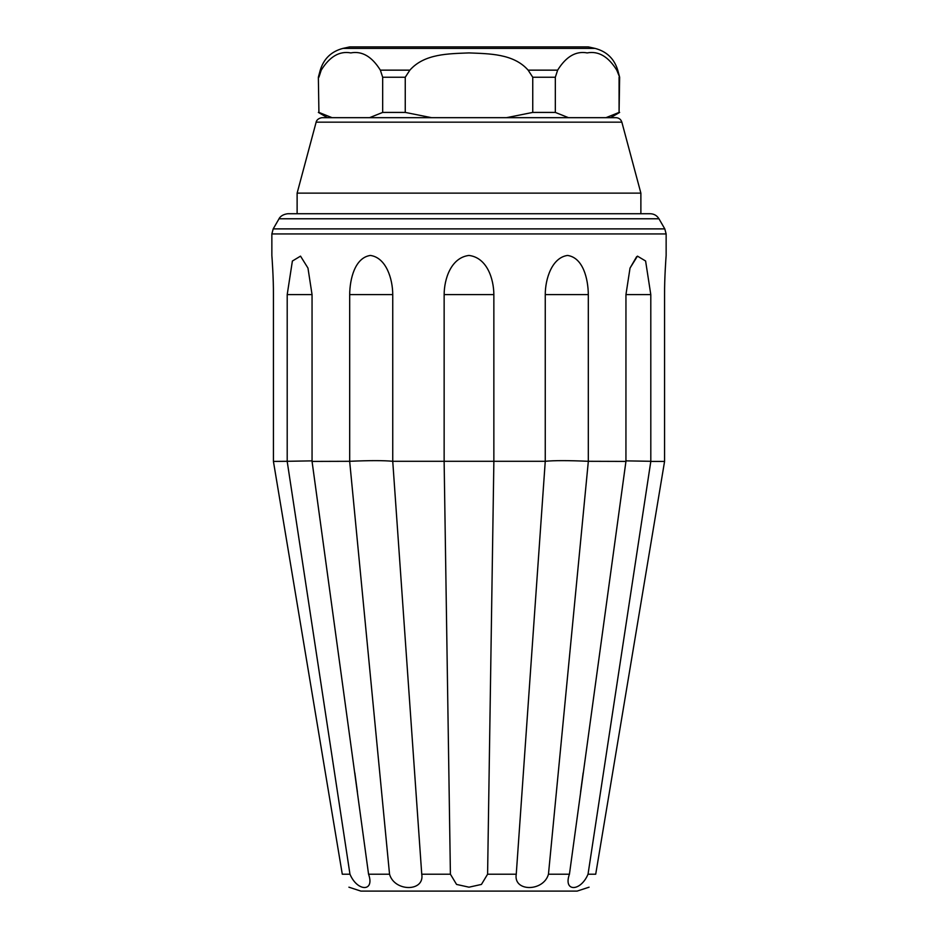 <?xml version="1.0" encoding="UTF-8"?>
<svg xmlns="http://www.w3.org/2000/svg" width="938" height="938" viewBox="0 0 938 938"><rect width="100%" height="100%" fill="white"/><g stroke="black" fill="none" stroke-linecap="round" stroke-linejoin="round"><path stroke-width="1.41" d="M619.08 77.233L619.08 112.419L619.643 77.233L616.77 70.151C608.293 56.526 598.432 50.781 587.2 52.915C575.955 50.793 566.106 56.538 557.641 70.151L528.129 70.151L532.749 77.233L532.749 112.419L555.331 112.419L555.331 77.233L532.749 77.233M382.669 77.233L382.669 112.419L405.251 112.419L405.251 77.233L382.669 77.233L380.359 70.151C371.882 56.526 362.033 50.781 350.8 52.915C339.556 50.793 329.695 56.538 321.23 70.151L320.257 70.151L318.357 77.233L318.92 112.419L318.357 77.233M382.669 112.419L369.549 117.672L332.052 117.672L318.92 112.419M619.08 112.419L605.948 117.672L568.451 117.672L555.331 112.419M332.052 117.672L327.456 117.672L318.357 112.419M445.421 117.672L431.515 117.672L405.251 112.419M532.749 112.419L506.485 117.672L492.579 117.672M555.331 77.233L557.641 70.151M405.251 77.233L409.871 70.151C424.504 53.536 448.798 53.783 468.988 52.915C489.097 53.771 513.532 53.548 528.129 70.151M318.92 77.233L321.23 70.151M342.933 48.401L595.067 48.401L588.337 46.9L349.663 46.9L342.933 48.401C331.337 51.449 323.786 58.695 320.257 70.151M621.859 122.163L316.141 122.163C315.954 122.796 316.305 118.575 322.004 117.672L615.996 117.672C618.963 117.848 620.921 119.349 621.859 122.163L640.877 193.134L297.123 193.134L297.123 213.723M658.957 218.777L279.043 218.777C278.703 219.469 280.192 214.661 287.802 213.723L650.198 213.723C654.02 213.841 656.94 215.529 658.957 218.777L664.796 228.884L666.144 233.937L666.144 255.441M636.621 256.719L630.031 268.08L637.453 256.133L645.602 260.999L650.796 294.602L625.951 294.602L630.031 268.08M664.573 294.602C664.432 279.09 665.945 257.692 666.144 255.441C665.957 257.61 664.432 278.867 664.573 294.602L664.573 461.414L650.808 461.414L588.032 874.216L650.808 461.414L650.796 294.602M545.259 294.602C545.248 279.09 551.802 257.692 567.513 255.441C583.108 257.61 588.149 278.867 588.314 294.602L545.259 294.602L545.259 461.297C553.983 460.417 568.322 460.417 588.314 461.297L588.314 294.602M444.143 294.602C444.213 279.09 450.908 257.692 468.941 255.441C487.045 257.61 493.751 278.867 493.857 294.602L444.143 294.602L444.143 461.297L493.857 461.297L493.857 294.602M349.686 294.602C349.815 279.09 354.857 257.692 370.369 255.441C386.151 257.61 392.717 278.867 392.741 294.602L349.686 294.602L349.686 461.297C369.678 460.417 384.017 460.417 392.741 461.297L392.741 294.602M287.204 294.602L292.386 261.034L300.523 256.133L307.969 268.08L312.049 294.602L287.204 294.602L287.204 461.297L312.049 460.863M273.427 294.602C273.568 279.09 272.055 257.692 271.856 255.441C272.043 257.61 273.568 278.867 273.427 294.602L273.427 461.414L342.288 874.216L273.427 461.414L287.204 461.297M349.686 461.297L312.061 461.414L312.049 294.602M588.314 461.297L625.939 461.414L625.951 294.602M650.796 461.297L625.951 460.863M493.857 461.297L545.259 461.297M392.741 461.297L444.143 461.297M287.192 461.414L349.968 874.216C357.448 891.956 374.989 891.956 368.564 874.216L312.061 461.414M342.288 874.216C350.32 891.956 350.32 891.956 342.288 874.216L349.968 874.216M349.675 461.414L389.54 874.216C394.464 891.956 424.844 891.956 421.748 874.216L392.752 461.414M444.131 461.414L450.404 874.216L456.56 884.428L469 887.184L481.44 884.428L487.596 874.216L493.869 461.414M545.248 461.414L516.252 874.216C513.156 891.956 543.524 891.956 548.46 874.216L588.325 461.414M625.939 461.414L569.436 874.216C563.011 891.956 580.552 891.956 588.032 874.216L595.712 874.216C587.68 891.956 587.68 891.956 595.712 874.216L664.573 461.414M589.087 887.184L577.128 891.1L360.872 891.1L348.913 887.184M469 891.1L367.895 891.1M595.067 48.401C606.663 51.449 614.214 58.695 617.743 70.151L616.77 70.151M409.871 70.151L380.359 70.151M279.043 218.777L273.204 228.884L664.796 228.884M273.204 228.884L271.856 233.937L666.144 233.937M389.54 874.216L368.564 874.216M450.404 874.216L421.748 874.216M516.252 874.216L487.596 874.216M569.436 874.216L548.46 874.216M610.544 117.672L619.643 112.419M617.743 70.151L619.643 77.233M316.141 122.163L297.123 193.134M640.877 193.134L640.877 213.723M271.856 233.937L271.856 255.441M357.425 792.059L354.822 772.83M580.575 792.059L583.178 772.83L580.575 792.059"/></g></svg>
